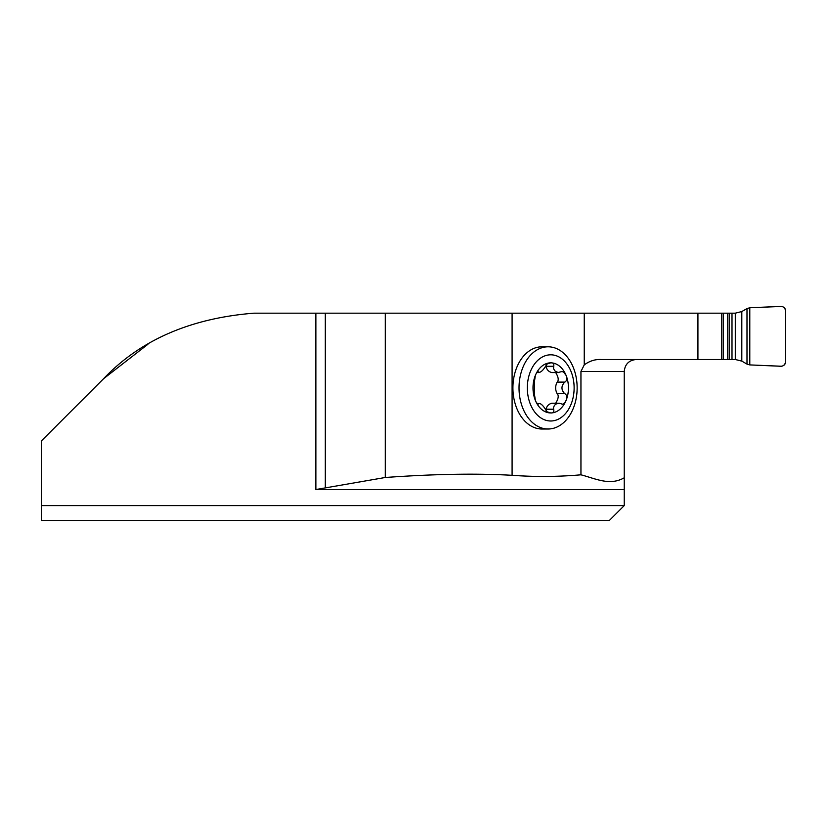 <?xml version="1.0" encoding="UTF-8"?>
<svg xmlns="http://www.w3.org/2000/svg" width="827" height="827" viewBox="0 0 827 827"><rect width="100%" height="100%" fill="white"/><g stroke="black" fill="none" stroke-linecap="round" stroke-linejoin="round"><path stroke-width="1.24" d="M580.947 474.812L580.947 371.457L584.244 364.883C589.548 360.996 595.151 359.207 601.074 359.507L735.296 359.507L741.809 361.12L746.988 364.097L746.988 308.585L741.809 311.552L735.296 313.175L512.089 313.175L512.089 475.308C535.048 476.983 558.008 476.817 580.947 474.812C595.357 478.513 609.788 486.142 624.24 477.779L624.24 489.532L315.873 489.532L385.268 477.489C434.423 473.995 476.693 473.271 512.089 475.308M548.084 429.006L541.974 429.006A41.102 29.059 -90 0 1 512.916 387.904A41.102 29.059 -90 0 1 541.974 346.802L548.084 346.802A41.102 29.059 -90 0 1 577.143 387.904A41.102 29.059 -90 0 1 548.084 429.006A41.102 29.059 -90 0 1 519.025 387.904A41.102 29.059 -90 0 1 548.084 346.802M512.089 313.175L253.961 313.175C190.427 318.24 140.311 340.083 103.623 378.683L147.95 344.259M624.24 489.532L624.24 505.597L41.35 505.597L41.35 440.956L103.623 378.683M41.35 505.597L41.35 520.545L609.292 520.545L624.24 505.597M636.201 359.507C628.954 360.231 624.964 364.211 624.24 371.457L624.24 477.779M325.321 313.175L325.321 487.423M721.713 313.175L721.713 359.507M546.037 410.709L546.068 409.21C546.823 405.964 548.766 403.969 551.909 403.235L559.579 403.287L562.598 404.248L564.665 402.842L566.071 400.433A25.058 17.718 -90 0 1 550.73 412.952C553.222 413.138 554.224 411.991 553.718 409.51L546.058 409.51M536.878 403.235L538.511 403.566C540.289 403.007 542.584 404.889 545.417 409.21L547.185 411.856L550.73 412.952A25.058 17.718 -90 0 1 535.379 400.433L534.356 393.704L534.356 382.105L535.379 375.375C536.599 372.408 537.612 371.313 538.439 372.098L539.059 372.563L536.878 372.563M553.718 409.51L553.408 407.794L554.421 405.364L556.064 404.01L558.918 403.235M537.136 372.233L538.511 372.233C540.289 372.791 542.595 370.909 545.417 366.588L547.185 363.942L550.73 362.846C553.222 362.671 554.224 363.818 553.718 366.289L553.532 368.739L555.186 371.199L558.111 372.501L561.812 371.561L563.487 371.912L566.071 375.375C567.508 378.166 567.115 380.41 564.903 382.105L564.603 382.26C561.099 386.023 561.099 389.786 564.603 393.549L557.067 393.549C555.175 389.786 555.175 386.023 557.067 382.26L557.253 382.105C558.918 380.162 558.401 376.978 555.682 372.563M555.682 403.235C558.401 398.821 558.918 395.647 557.253 393.704M564.903 393.704C567.115 395.399 567.508 397.642 566.071 400.433A25.058 17.718 -90 0 0 566.071 375.375A25.058 17.718 -90 0 0 550.73 362.846A25.058 17.718 -90 0 0 535.379 375.375A25.058 17.718 -90 0 0 535.379 400.433C536.599 403.4 537.612 404.496 538.439 403.71L537.261 403.71M564.903 382.105L557.253 382.105M558.918 372.563L551.909 372.563C548.766 371.83 546.823 369.845 546.068 366.588L546.037 365.089M553.718 366.289L546.058 366.289M538.098 371.519L538.439 372.098L537.261 372.098M537.136 403.566L538.511 403.566L538.098 404.289M574.124 387.904A33.09 23.394 -90 0 1 539.028 416.56A33.09 23.394 -90 0 1 539.028 359.249A33.09 23.394 -90 0 1 574.124 387.904M746.988 364.097L749.789 364.914L781.164 366.227C783.893 365.958 785.381 364.459 785.65 361.74L785.65 310.942C785.392 308.223 783.893 306.724 781.164 306.455L749.789 307.758L746.988 308.585M785.65 361.74C784.864 365.41 782.497 366.888 778.558 366.165L749.789 364.914L749.789 307.758L778.558 306.507C782.518 305.794 784.875 307.272 785.65 310.942L785.65 361.74M584.244 313.175L584.244 364.883M315.873 489.532L315.873 313.175M624.24 371.457L580.947 371.457M385.268 313.175L385.268 477.489M697.926 313.175L697.926 359.507M553.604 409.21L546.068 409.21M564.603 393.549L557.067 393.549M564.603 382.26L557.067 382.26M553.604 366.588L546.068 366.588M731.998 359.507L731.998 313.175M735.296 359.507L735.296 313.175M729.176 359.507L729.176 313.175M727.429 359.507L727.429 313.175M723.367 359.507L723.367 313.175M723.294 359.507L723.294 313.175M741.809 361.12L741.809 311.552M749.789 364.914L749.789 307.758"/></g></svg>
